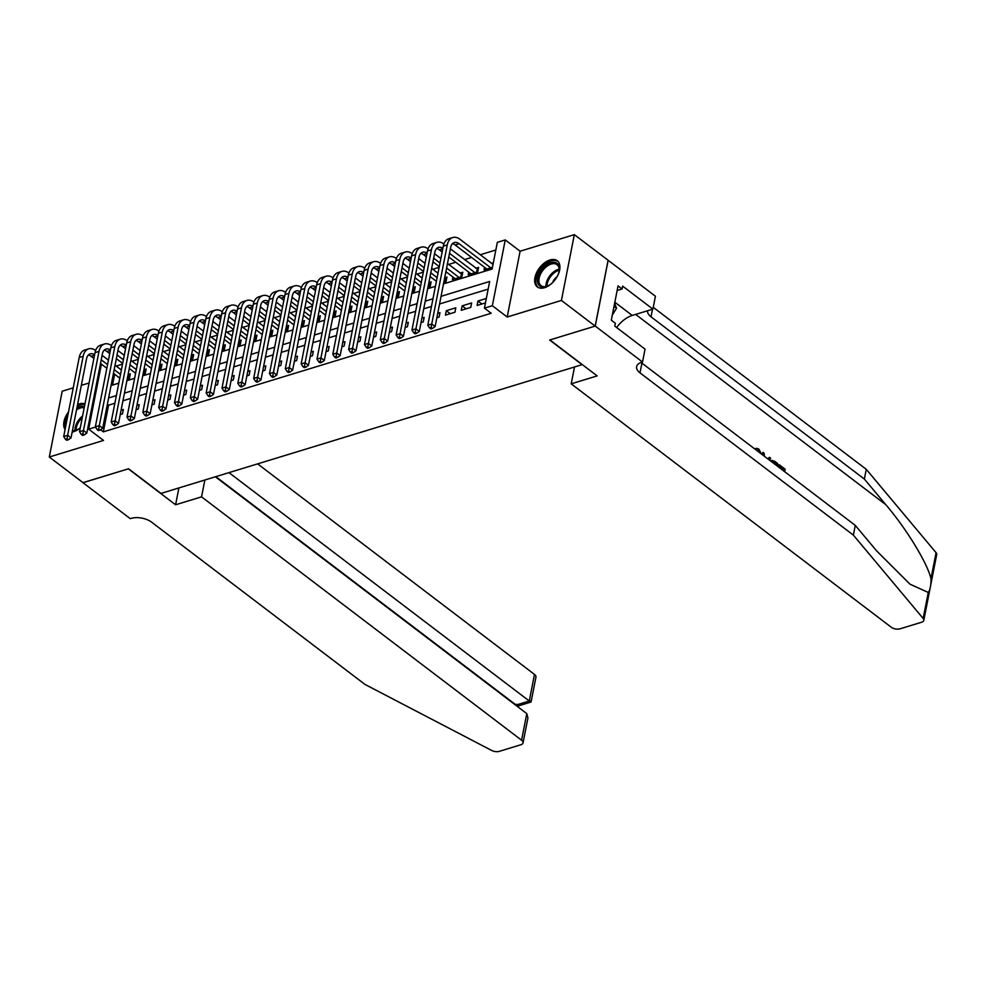 <?xml version="1.0" encoding="UTF-8"?>
<svg xmlns="http://www.w3.org/2000/svg" width="986" height="986" viewBox="0 0 986 986"><rect width="100%" height="100%" fill="white"/><g stroke="black" fill="none" stroke-linecap="round" stroke-linejoin="round"><path stroke-width="1.48" d="M550.015 259.959A16.454 9.786 -52.7 0 0 536.594 272.691A16.454 9.786 -52.7 0 0 537.333 286.926A16.454 9.786 -52.7 0 0 544.568 287.702A16.454 9.786 -52.7 0 0 557.99 274.971A16.454 9.786 -52.7 0 0 557.25 260.735A16.454 9.786 -52.7 0 0 550.015 259.959M84.956 403.964A16.454 9.786 -52.7 0 0 79.053 403.952A16.454 9.786 -52.7 0 0 77.574 404.494M68.515 411.938A16.454 9.786 -52.7 0 0 65.064 429.539M72.175 432.041A16.454 9.786 -52.7 0 0 73.617 431.695A16.454 9.786 -52.7 0 0 80.273 427.838M443.503 283.882L492.1 269.018L497.338 242.346L505.251 239.918L492.347 305.722L484.434 308.137L489.66 281.466L441.062 296.33M595.261 326.083L549.905 339.948L597.159 375.9L571.202 383.837L891.221 627.207A6.335 3.241 -168.9 0 0 900.021 628.834L921.627 622.228A6.335 3.241 -168.9 0 0 923.796 620.367A6.335 3.241 -168.9 0 0 923.167 618.481L853.371 535.115L640.013 372.868A14.765 7.568 11.1 0 1 636.611 366.644A14.765 7.568 11.1 0 1 641.639 362.293L642.515 362.035L595.261 326.083L608.165 260.292L574.333 234.643L520.103 251.22L505.251 239.918M98.267 380.189L97.158 380.534M89.073 382.999L81.32 385.366M73.235 387.843L62.204 391.22L49.3 457.011L103.518 440.434L88.666 429.144L101.41 364.154M122.535 364.13L116.237 366.052L115.054 365.153M495.835 250L480.305 254.745M471.555 257.432L464.468 259.589M455.717 262.264L448.642 264.433M439.152 267.329L432.805 269.277M423.314 272.173L416.979 274.108M407.489 277.017L401.142 278.952M391.652 281.848L385.316 283.795M375.826 286.692L369.491 288.627M359.989 291.536L353.654 293.471M344.163 296.367L337.828 298.314M328.338 301.211L321.991 303.146M312.5 306.054L306.165 307.989M296.675 310.898L290.328 312.833M280.837 315.73L274.502 317.665M265.012 320.573L258.677 322.508M249.175 325.417L242.839 327.352M233.349 330.248L227.014 332.196M217.524 335.092L211.177 337.027M201.686 339.936L195.351 341.871M185.861 344.767L179.514 346.715M170.023 349.611L163.688 351.546M154.198 354.455L147.863 356.39M138.36 359.286L132.025 361.233M608.091 260.316L595.174 326.107L561.416 300.434L574.333 234.643M595.174 326.107L549.658 340.022L582.073 364.672L160.977 493.419L128.574 468.769L83.058 482.684L49.3 457.011M486.332 298.462L477.964 301.013L477.088 305.463L485.457 302.912M461.263 310.307L470.753 307.398L471.628 302.949L462.126 305.857L461.263 310.307M445.425 315.15L454.928 312.242L455.803 307.792L446.301 310.701L445.425 315.15M436.847 317.763L439.09 317.085L439.966 312.636L437.722 313.326M421.022 322.607L423.265 321.917L424.14 317.48L421.897 318.158M405.197 327.451L407.44 326.76L408.303 322.311L406.059 323.001M389.359 332.282L391.602 331.604L392.477 327.155L390.234 327.845M373.534 337.126L375.777 336.436L376.64 331.999L374.397 332.676M357.696 341.969L359.939 341.279L360.814 336.83L358.571 337.52M341.871 346.801L344.114 346.123L344.989 341.674L342.746 342.364M326.033 351.645L328.276 350.954L329.151 346.517L326.908 347.195M310.208 356.488L312.451 355.798L313.326 351.349L311.083 352.039M294.383 361.32L296.626 360.642L297.489 356.192L295.245 356.883M278.545 366.163L280.788 365.486L281.663 361.036L279.42 361.714M262.72 371.007L264.963 370.317L265.826 365.868L263.582 366.558M246.882 375.851L249.125 375.161L250 370.711L247.757 371.402M231.057 380.682L233.3 380.004L234.175 375.555L231.932 376.245M215.219 385.526L217.462 384.836L218.337 380.399L216.094 381.077M199.394 390.37L201.637 389.68L202.512 385.23L200.269 385.92M183.569 395.201L185.812 394.523L186.674 390.074L184.431 390.764M167.731 400.045L169.974 399.355L170.849 394.918L168.606 395.596M151.906 404.889L154.149 404.198L155.024 399.749L152.768 400.439M136.068 409.72L138.311 409.042L139.186 404.593L136.943 405.283M127.219 378.994L129.462 378.316L130.337 373.867L128.094 374.557M143.044 374.162L145.287 373.472L146.162 369.023L143.919 369.713M158.882 369.319L161.125 368.628L162 364.191L159.757 364.869M174.707 364.475L176.95 363.797L177.825 359.348L175.582 360.038M190.544 359.644L192.788 358.953L193.663 354.504L191.407 355.194M206.37 354.8L208.613 354.11L209.488 349.673L207.245 350.35M222.207 349.956L224.451 349.278L225.313 344.829L223.07 345.519M238.033 345.125L240.276 344.434L241.151 339.985L238.908 340.675M253.858 340.281L256.101 339.591L256.976 335.141L254.733 335.832M269.696 335.437L271.939 334.759L272.814 330.31L270.571 330.988M285.521 330.593L287.764 329.916L288.639 325.466L286.396 326.156M301.359 325.762L303.602 325.072L304.477 320.623L302.221 321.313M317.184 320.918L319.427 320.228L320.302 315.791L318.059 316.469M333.021 316.075L335.265 315.397L336.127 310.947L333.884 311.638M348.847 311.243L351.09 310.553L351.965 306.104L349.722 306.794M364.672 306.399L366.915 305.709L367.79 301.272L365.547 301.95M380.51 301.556L382.753 300.878L383.628 296.429L381.385 297.119M396.335 296.724L398.578 296.034L399.453 291.585L397.21 292.275M412.173 291.881L414.416 291.19L415.279 286.753L413.035 287.431M427.998 287.037L430.241 286.359L431.116 281.91L428.873 282.6M443.836 282.206L446.079 281.515L446.941 277.066L444.698 277.756M452.907 277.004L452.401 279.58L461.904 276.672L462.779 272.235L460.006 273.073M468.744 272.173L468.239 274.737L477.729 271.84L478.604 267.391L475.831 268.241M114.647 374.212L112.515 385.07M484.57 267.329L484.064 269.893L492.433 267.342M493.308 262.892L491.669 263.398M114.857 403.249L108.571 405.184L103.333 431.856L491.176 313.277L484.434 308.137M488.156 289.12L439.559 303.984M431.474 306.461L423.721 308.828M415.636 311.293L407.896 313.659M399.811 316.136L392.058 318.503M383.985 320.98L376.233 323.346M368.148 325.811L360.408 328.19M352.322 330.655L344.57 333.021M336.485 335.499L328.745 337.865M320.66 340.33L312.907 342.709M304.822 345.174L297.082 347.54M288.997 350.018L281.244 352.384M273.171 354.861L265.419 357.228M257.334 359.693L249.594 362.059M241.508 364.537L233.756 366.903M225.671 369.38L217.931 371.747M209.845 374.212L202.093 376.578M194.008 379.055L186.268 381.422M178.183 383.899L170.442 386.265M162.357 388.73L154.605 391.097M146.52 393.574L138.779 395.941M130.694 398.418L122.942 400.784M120.243 414.564L122.486 413.873L123.361 409.436L121.118 410.114M520.103 251.22L507.198 317.011L561.416 300.434M507.198 317.011L492.347 305.722M103.333 431.856L100.547 429.736M95.482 427.049L88.666 429.144M111.061 385.514L118.801 383.147M126.886 380.682L134.638 378.304M142.724 375.839L150.464 373.472M158.549 370.995L166.301 368.628M174.386 366.151L182.127 363.785M190.212 361.32L197.952 358.953M206.037 356.476L213.789 354.11M221.875 351.632L229.615 349.266M237.7 346.801L245.452 344.434M253.538 341.957L261.278 339.591M269.363 337.113L277.115 334.747M285.2 332.282L292.941 329.903M301.026 327.438L308.766 325.072M316.851 322.595L324.604 320.228M332.689 317.763L340.429 315.384M348.514 312.919L356.266 310.553M364.352 308.076L372.092 305.709M380.177 303.232L387.929 300.866M396.015 298.401L403.755 296.034M411.84 293.557L419.58 291.19M427.665 288.713L435.418 286.347M432.977 298.795L425.225 301.161M417.14 303.639L409.4 306.005M401.314 308.482L393.562 310.849M385.477 313.314L377.737 315.68M369.651 318.158L361.911 320.524M353.826 323.001L346.074 325.368M337.988 327.833L330.248 330.211M322.163 332.676L314.411 335.043M306.326 337.52L298.585 339.887M290.5 342.352L282.748 344.73M274.663 347.195L266.923 349.562M258.837 352.039L251.097 354.405M243.012 356.883L235.26 359.249M227.174 361.714L219.434 364.08M211.349 366.558L203.597 368.924M195.511 371.402L187.771 373.768M179.686 376.233L171.934 378.599M163.849 381.077L156.108 383.443M148.023 385.92L140.283 388.287M132.198 390.752L124.446 393.131M116.36 395.596L108.62 397.962M108.571 405.184L107.375 404.272M450.22 313.684L446.301 310.701M466.045 308.84L462.126 305.857M481.883 303.996L477.964 301.013M102.1 355.342L108.435 360.161M115.042 365.19L121.377 370.009M127.995 375.037L129.881 376.147M119.787 378.131L113.452 373.312M106.845 368.283L100.51 363.464M93.892 358.436L91.069 356.291A10.55 6.545 73 0 0 88.383 355.009M120.514 374.458L114.179 369.639M107.56 364.61L101.225 359.791M94.607 354.775A10.55 6.545 73 0 0 90.194 353.888A10.55 6.545 73 0 0 86.534 358.83L71.029 437.883L68.367 439.781L67.023 438.758L65.433 439.238L66.789 440.274L68.367 439.781M65.433 439.238L63.696 436.527L79.2 357.474A15.825 9.811 -107 0 1 84.697 350.055L88.654 348.834A15.825 9.811 -107 0 1 95.642 350.437M63.696 436.527L67.652 435.319L83.157 356.266A15.825 9.811 -107 0 1 88.654 348.834M67.023 438.758L67.652 435.319L71.029 437.883M128.353 378.649L128.919 375.752M80.285 427.751A14.235 8.467 127.3 0 1 76.588 430.069A14.235 8.467 127.3 0 1 72.36 431.079M72.446 430.611A13.188 7.839 -52.7 0 0 76.97 429.884M84.845 404.519A16.355 9.724 -52.7 0 0 77.265 406.072M67.8 415.574A16.355 9.724 -52.7 0 0 65.286 428.355M76.908 407.908A14.235 8.467 127.3 0 1 84.463 406.491M84.204 407.797A13.188 7.839 -52.7 0 0 76.514 409.905M552.641 282.551A14.235 8.467 127.3 0 1 551.679 283.413A14.235 8.467 127.3 0 1 547.55 286.076A14.235 8.467 127.3 0 1 537.506 281.663A14.235 8.467 127.3 0 1 545.073 265.887A14.235 8.467 127.3 0 1 559.161 270.817A14.235 8.467 127.3 0 1 557.115 276.659M559.087 271.224A13.188 7.839 -52.7 0 0 557.028 264.667A13.188 7.839 -52.7 0 0 545.985 267.058A13.188 7.839 -52.7 0 0 541.067 285.669A13.188 7.839 -52.7 0 0 547.933 285.903M557.201 276.499A9.392 5.583 -52.7 0 0 556.733 276.893A9.392 5.583 -52.7 0 0 552.517 282.674M558.088 261.5A16.355 9.724 -52.7 0 0 544.58 264.593A16.355 9.724 -52.7 0 0 538.294 287.53M612.306 315.076L616.509 308.248L614.635 303.269M614.019 306.363L616.509 308.248M204.866 479.997L201.551 496.845L521.582 740.215L526.795 713.63L215.355 476.793M82.997 482.635L128.328 468.843L175.594 504.783L201.551 496.845M526.795 713.63L527.929 717.944L523.036 742.889A6.335 3.241 -168.9 0 1 520.879 744.75L499.273 751.357A6.335 3.241 -168.9 0 1 491.583 750.42L364.993 684.432L151.647 522.186A14.765 7.568 -168.9 0 0 131.113 518.377L130.238 518.648L82.984 482.709M178.897 487.934L175.594 504.783M228.962 472.627L529.272 701.009L534.486 674.424A6.335 3.241 11.1 0 1 535.953 677.086L531.06 702.032L517.921 706.05M257.617 463.864L534.486 674.424M523.036 742.889A6.335 3.241 -168.9 0 0 521.582 740.215M215.823 476.645L516.134 705.027L529.272 701.009C531.479 702.624 531.59 702.352 529.618 700.208M516.479 704.226C518.451 706.37 518.34 706.629 516.134 705.027L516.048 705.458M783.525 470.815L783.759 469.582L778.989 465.959L779.223 464.726L778.509 464.936A27.485 16.343 -52.7 0 0 778.04 466.242L782.822 469.878A27.485 16.343 -52.7 0 0 782.711 470.199M853.371 535.115L855.269 525.378L876.677 550.94L909.992 584.18L928.27 592.45C930.18 589.936 931.08 585.351 930.969 578.696C927.653 563.561 906.319 528.57 885.761 504.622L864.365 479.06L651.019 316.814A14.765 7.568 11.1 0 1 647.58 310.75M768.291 459.229L769.462 457.294L767.737 458.81M763.213 455.372L762.954 452.352L762.129 454.546M864.365 479.06L866.275 469.324L653.25 307.324M641.11 362.466A14.765 7.568 11.1 0 0 641.923 363.131L855.269 525.378M930.969 578.696L936.071 552.678L866.275 469.324M642.515 362.035L645.041 349.13L614.796 326.132L615.363 323.285L611.308 320.204L618.037 285.891L622.092 288.972L622.647 286.125L652.892 309.123L655.419 296.231L608.165 260.292M571.202 383.837L574.505 366.989M616.62 327.525A23.738 14.112 127.3 0 1 632.236 315.446L652.892 309.123M936.071 552.678A6.335 3.241 11.1 0 1 936.7 554.563L923.796 620.367M617.137 290.476L622.092 288.972M760.354 453.203L758.641 450.331L757.716 450.602M758.641 450.331L756.472 450.245M755.202 449.283L756.398 448.347L758.776 449.012L761.562 454.115M769.462 457.294L770.67 458.219L769.45 460.117M762.954 452.352L764.162 453.264L764.372 456.259M770.966 461.275L772.1 460.388L774.762 461.337L777.671 463.543L777.19 465.996M776.044 465.133L776.278 463.901L774.614 462.631L772.186 462.2M776.278 463.901L775.341 464.184A27.485 16.343 -52.7 0 0 775.23 464.517M774.614 462.631L773.677 462.915L775.341 464.184M779.223 464.726L785.152 469.225L784.659 471.69M778.989 465.959L778.04 466.242M783.759 469.582L782.822 469.878M117.926 350.511L124.261 355.33M130.879 360.358L137.214 365.177M143.82 370.206L145.718 371.315M135.624 373.287L129.289 368.468M122.671 363.44L116.336 358.621M109.717 353.592L106.895 351.447A10.55 6.545 73 0 0 104.208 350.166M136.339 369.614L130.004 364.795M123.386 359.767L117.051 354.948M110.444 349.944A10.55 6.545 73 0 0 106.032 349.044A10.55 6.545 73 0 0 102.359 353.999L86.854 433.039L84.204 434.949L82.849 433.914L81.271 434.407L82.614 435.43L84.204 434.949M81.271 434.407L79.521 431.683L95.026 352.643A15.825 9.811 -107 0 1 100.535 345.211L104.491 344.003A15.825 9.811 -107 0 1 111.467 345.593M79.521 431.683L83.477 430.475L98.982 351.435A15.825 9.811 -107 0 1 104.491 344.003M82.849 433.914L83.477 430.475L86.854 433.039M144.178 373.817L144.757 370.909M133.763 345.667L140.098 350.486M146.704 355.515L153.04 360.334M159.658 365.362L161.544 366.472M151.45 368.456L145.115 363.637M138.496 358.608L132.161 353.789M125.555 348.761L122.732 346.604A10.55 6.545 73 0 0 120.046 345.322M152.177 364.783L145.829 359.964M139.223 354.935L132.888 350.116M126.27 345.1A10.55 6.545 73 0 0 121.857 344.2A10.55 6.545 73 0 0 118.197 349.155L102.68 428.207L100.03 430.106L98.686 429.083L97.096 429.563L98.452 430.586L100.03 430.106M97.096 429.563L95.346 426.839L110.863 347.799A15.825 9.811 -107 0 1 116.36 340.367L120.317 339.159A15.825 9.811 -107 0 1 127.293 340.762M95.346 426.839L99.303 425.632L114.82 346.591A15.825 9.811 -107 0 1 120.317 339.159M98.686 429.083L99.303 425.632L102.68 428.207M160.015 368.974L160.582 366.065M149.589 340.823L155.924 345.642M162.542 350.671L168.877 355.49M175.483 360.519L177.381 361.628M167.275 363.612L160.94 358.793M154.334 353.764L147.999 348.945M141.38 343.917L138.558 341.772A10.55 6.545 73 0 0 135.871 340.49M168.002 359.939L161.667 355.12M155.048 350.092L148.713 345.273M142.095 340.256A10.55 6.545 73 0 0 137.695 339.369A10.55 6.545 73 0 0 134.022 344.311L118.517 423.364L115.867 425.262L114.512 424.239L112.934 424.719L114.277 425.755L115.867 425.262M112.934 424.719L111.184 422.008L126.689 342.955A15.825 9.811 -107 0 1 132.186 335.523L136.154 334.316A15.825 9.811 -107 0 1 143.13 335.918M111.184 422.008L115.14 420.8L130.645 341.748A15.825 9.811 -107 0 1 136.154 334.316M114.512 424.239L115.14 420.8L118.517 423.364M175.841 364.13L176.42 361.233M165.414 335.992L171.761 340.811M178.367 345.839L184.702 350.659M191.321 355.687L193.207 356.784M183.113 358.768L176.777 353.949M170.159 348.921L163.824 344.102M157.218 339.073L154.395 336.929A10.55 6.545 73 0 0 151.696 335.647M183.827 355.096L177.492 350.276M170.886 345.248L164.551 340.429M157.933 335.425A10.55 6.545 73 0 0 153.52 334.525A10.55 6.545 73 0 0 149.86 339.48L134.343 418.52L131.693 420.43L130.337 419.395L128.759 419.888L130.103 420.911L131.693 420.43M128.759 419.888L127.009 417.164L142.514 338.124A15.825 9.811 -107 0 1 148.023 330.692L151.98 329.484A15.825 9.811 -107 0 1 158.956 331.074M127.009 417.164L130.965 415.956L146.483 336.904A15.825 9.811 -107 0 1 151.98 329.484M130.337 419.395L130.965 415.956L134.343 418.52M191.678 359.286L192.245 356.39M181.251 331.148L187.586 335.967M194.193 340.996L200.54 345.815M207.146 350.843L209.044 351.953M198.938 353.925L192.603 349.118M185.997 344.077L179.662 339.27M173.043 334.229L170.221 332.085A10.55 6.545 73 0 0 167.534 330.803M199.665 350.264L193.33 345.445M186.711 340.416L180.376 335.597M173.758 330.581A10.55 6.545 73 0 0 169.345 329.681A10.55 6.545 73 0 0 165.685 334.636L150.18 413.676L147.518 415.587L146.174 414.564L144.585 415.044L145.94 416.067L147.518 415.587M144.585 415.044L142.847 412.321L158.352 333.28A15.825 9.811 -107 0 1 163.849 325.848L167.805 324.64A15.825 9.811 -107 0 1 174.793 326.243M142.847 412.321L146.803 411.113L162.308 332.072A15.825 9.811 -107 0 1 167.805 324.64M146.174 414.564L146.803 411.113L150.18 413.676M207.504 354.455L208.071 351.546M197.077 326.304L203.412 331.123M210.03 336.152L216.365 340.971M222.984 346L224.87 347.109M214.775 349.093L208.44 344.274M201.822 339.246L195.487 334.427M188.881 329.398L186.058 327.253A10.55 6.545 73 0 0 183.359 325.972M215.49 345.42L209.155 340.601M202.549 335.573L196.214 330.754M189.595 325.737A10.55 6.545 73 0 0 185.183 324.838A10.55 6.545 73 0 0 181.51 329.792L166.005 408.845L163.356 410.743L162 409.72L160.422 410.201L161.766 411.236L163.356 410.743M160.422 410.201L158.672 407.489L174.177 328.437A15.825 9.811 -107 0 1 179.686 321.005L183.642 319.797A15.825 9.811 -107 0 1 190.618 321.399M158.672 407.489L162.628 406.269L178.133 327.229A15.825 9.811 -107 0 1 183.642 319.797M162 409.72L162.628 406.269L166.005 408.845M223.341 349.611L223.908 346.702M212.914 321.473L219.249 326.28M225.856 331.308L232.191 336.127M238.809 341.156L240.695 342.265M230.601 344.25L224.266 339.43M217.659 334.402L211.312 329.583M204.706 324.554L201.883 322.41A10.55 6.545 73 0 0 199.197 321.128M231.328 340.577L224.993 335.758M218.374 330.729L212.039 325.91M205.421 320.906A10.55 6.545 73 0 0 201.008 320.006A10.55 6.545 73 0 0 197.348 324.961L181.843 404.001L179.181 405.912L177.837 404.876L176.248 405.369L177.603 406.392L179.181 405.912M176.248 405.369L174.51 402.645L190.015 323.605A15.825 9.811 -107 0 1 195.511 316.173L199.468 314.965A15.825 9.811 -107 0 1 206.456 316.555M174.51 402.645L178.466 401.438L193.971 322.385A15.825 9.811 -107 0 1 199.468 314.965M177.837 404.876L178.466 401.438L181.843 404.001M239.167 344.767L239.734 341.871M228.74 316.629L235.075 321.448M241.693 326.477L248.028 331.296M254.634 336.325L256.533 337.434M246.438 339.406L240.103 334.587M233.485 329.558L227.15 324.739M220.531 319.71L217.709 317.566A10.55 6.545 73 0 0 215.022 316.284M247.153 335.733L240.818 330.926M234.2 325.885L227.865 321.079M221.258 316.062A10.55 6.545 73 0 0 216.846 315.163A10.55 6.545 73 0 0 213.173 320.117L197.668 399.157L195.018 401.068L193.663 400.045L192.085 400.526L193.429 401.548L195.018 401.068M192.085 400.526L190.335 397.802L205.84 318.761A15.825 9.811 -107 0 1 211.349 311.329L215.305 310.122A15.825 9.811 -107 0 1 222.281 311.724M190.335 397.802L194.291 396.594L209.796 317.554A15.825 9.811 -107 0 1 215.305 310.122M193.663 400.045L194.291 396.594L197.668 399.157M254.992 339.936L255.571 337.027M244.577 311.786L250.912 316.605M257.519 321.633L263.854 326.452M270.472 331.481L272.358 332.59M262.264 334.574L255.929 329.755M249.31 324.727L242.975 319.908M236.369 314.879L233.546 312.735A10.55 6.545 73 0 0 230.847 311.453M262.979 330.902L256.643 326.083M250.037 321.054L243.702 316.235M237.084 311.219A10.55 6.545 73 0 0 232.671 310.319A10.55 6.545 73 0 0 229.011 315.274L213.494 394.326L210.844 396.224L209.5 395.201L207.91 395.682L209.266 396.717L210.844 396.224M207.91 395.682L206.16 392.97L221.677 313.918A15.825 9.811 -107 0 1 227.174 306.486L231.131 305.278A15.825 9.811 -107 0 1 238.107 306.88M206.16 392.97L210.117 391.75L225.634 312.71A15.825 9.811 -107 0 1 231.131 305.278M209.5 395.201L210.117 391.75L213.494 394.326M270.83 335.092L271.396 332.183M260.403 306.942L266.738 311.761M273.356 316.789L279.691 321.609M286.297 326.637L288.195 327.746M278.089 329.731L271.754 324.912M265.148 319.883L258.813 315.064M252.194 310.035L249.372 307.891A10.55 6.545 73 0 0 246.685 306.609M278.816 326.058L272.481 321.239M265.863 316.21L259.528 311.391M252.909 306.375A10.55 6.545 73 0 0 248.509 305.487A10.55 6.545 73 0 0 244.836 310.442L229.331 389.482L226.669 391.393L225.326 390.357L223.736 390.838L225.091 391.873L226.669 391.393M223.736 390.838L221.998 388.127L237.503 309.074A15.825 9.811 -107 0 1 243 301.654L246.956 300.434A15.825 9.811 -107 0 1 253.944 302.036M221.998 388.127L225.954 386.919L241.459 307.866A15.825 9.811 -107 0 1 246.956 300.434M225.326 390.357L225.954 386.919L229.331 389.482M286.655 330.248L287.234 327.352M276.228 302.11L282.563 306.929M289.181 311.958L295.517 316.777M302.135 321.806L304.021 322.915M293.927 324.887L287.592 320.068M280.973 315.039L274.638 310.22M268.032 305.192L265.209 303.047A10.55 6.545 73 0 0 262.51 301.765M294.641 321.214L288.306 316.395M281.7 311.366L275.365 306.547M268.747 301.543A10.55 6.545 73 0 0 264.334 300.644A10.55 6.545 73 0 0 260.661 305.598L245.157 384.639L242.507 386.549L241.151 385.526L239.573 386.007L240.917 387.03L242.507 386.549M239.573 386.007L237.823 383.283L253.328 304.243A15.825 9.811 -107 0 1 258.837 296.811L262.794 295.603A15.825 9.811 -107 0 1 269.77 297.205M237.823 383.283L241.78 382.075L257.297 303.035A15.825 9.811 -107 0 1 262.794 295.603M241.151 385.526L241.78 382.075L245.157 384.639M302.492 325.417L303.059 322.508M292.066 297.267L298.401 302.086M305.007 307.114L311.354 311.933M317.96 316.962L319.858 318.071M309.752 320.056L303.417 315.237M296.811 310.208L290.476 305.389M283.857 300.36L281.035 298.216A10.55 6.545 73 0 0 278.348 296.922M310.479 316.383L304.144 311.564M297.525 306.535L291.19 301.716M284.572 296.7A10.55 6.545 73 0 0 280.16 295.8A10.55 6.545 73 0 0 276.499 300.755L260.994 379.807L258.332 381.705L256.989 380.682L255.399 381.163L256.754 382.186L258.332 381.705M255.399 381.163L253.661 378.451L269.166 299.399A15.825 9.811 -107 0 1 274.663 291.967L278.619 290.759A15.825 9.811 -107 0 1 285.607 292.361M253.661 378.451L257.617 377.231L273.122 298.191A15.825 9.811 -107 0 1 278.619 290.759M256.989 380.682L257.617 377.231L260.994 379.807M318.318 320.573L318.885 317.665M307.891 292.423L314.226 297.242M320.844 302.271L327.179 307.09M333.798 312.118L335.684 313.228M325.59 315.212L319.254 310.393M312.636 305.364L306.301 300.545M299.682 295.517L296.872 293.372A10.55 6.545 73 0 0 294.173 292.09M326.304 311.539L319.969 306.72M313.363 301.691L307.016 296.872M300.41 291.856A10.55 6.545 73 0 0 295.997 290.969A10.55 6.545 73 0 0 292.324 295.923L276.82 374.963L274.17 376.862L272.814 375.839L271.236 376.319L272.58 377.355L274.17 376.862M271.236 376.319L269.486 373.608L284.991 294.555A15.825 9.811 -107 0 1 290.5 287.136L294.457 285.915A15.825 9.811 -107 0 1 301.433 287.518M269.486 373.608L273.442 372.4L288.947 293.347A15.825 9.811 -107 0 1 294.457 285.915M272.814 375.839L273.442 372.4L276.82 374.963M334.155 315.73L334.722 312.833M323.728 287.592L330.063 292.411M336.67 297.439L343.005 302.258M349.623 307.287L351.509 308.396M341.415 310.368L335.08 305.549M328.474 300.52L322.126 295.701M315.52 290.673L312.698 288.528A10.55 6.545 73 0 0 310.011 287.246M342.142 306.695L335.807 301.876M329.188 296.848L322.853 292.029M316.235 287.025A10.55 6.545 73 0 0 311.822 286.125A10.55 6.545 73 0 0 308.162 291.08L292.645 370.12L289.995 372.03L288.651 370.995L287.062 371.488L288.417 372.511L289.995 372.03M287.062 371.488L285.311 368.764L300.829 289.724A15.825 9.811 -107 0 1 306.326 282.292L310.282 281.084A15.825 9.811 -107 0 1 317.27 282.674M285.311 368.764L289.28 367.556L304.785 288.516A15.825 9.811 -107 0 1 310.282 281.084M288.651 370.995L289.28 367.556L292.645 370.12M349.981 310.898L350.548 307.989M339.554 282.748L345.889 287.567M352.507 292.596L358.842 297.415M365.449 302.443L367.347 303.552M357.252 305.537L350.917 300.718M344.299 295.689L337.964 290.87M331.345 285.841L328.523 283.685A10.55 6.545 73 0 0 325.836 282.403M357.967 301.864L351.632 297.045M345.014 292.016L338.679 287.197M332.072 282.181A10.55 6.545 73 0 0 327.66 281.281A10.55 6.545 73 0 0 323.987 286.236L308.482 365.288L305.833 367.186L304.477 366.163L302.899 366.644L304.243 367.667L305.833 367.186M302.899 366.644L301.149 363.92L316.654 284.88A15.825 9.811 -107 0 1 322.163 277.448L326.12 276.24A15.825 9.811 -107 0 1 333.095 277.842M301.149 363.92L305.105 362.712L320.61 283.672A15.825 9.811 -107 0 1 326.12 276.24M304.477 366.163L305.105 362.712L308.482 365.288M365.806 306.054L366.385 303.146M355.391 277.904L361.726 282.723M368.333 287.752L374.668 292.571M381.286 297.599L383.172 298.709M373.078 300.693L366.743 295.874M360.124 290.845L353.789 286.026M347.183 280.998L344.36 278.853A10.55 6.545 73 0 0 341.661 277.571M373.793 297.02L367.458 292.201M360.851 287.172L354.516 282.353M347.898 277.337A10.55 6.545 73 0 0 343.485 276.45A10.55 6.545 73 0 0 339.825 281.392L324.308 360.445L321.658 362.343L320.302 361.32L318.725 361.8L320.08 362.836L321.658 362.343M318.725 361.8L316.974 359.089L332.492 280.036A15.825 9.811 -107 0 1 337.988 272.604L341.945 271.396A15.825 9.811 -107 0 1 348.921 272.999M316.974 359.089L320.931 357.881L336.448 278.828A15.825 9.811 -107 0 1 341.945 271.396M320.302 361.32L320.931 357.881L324.308 360.445M381.644 301.211L382.211 298.314M371.217 273.073L377.552 277.892M384.17 282.92L390.505 287.739M397.111 292.768L399.01 293.865M388.903 295.849L382.568 291.03M375.962 286.002L369.627 281.183M363.008 276.154L360.186 274.009A10.55 6.545 73 0 0 357.499 272.728M389.63 292.176L383.295 287.357M376.677 282.329L370.342 277.51M363.723 272.506A10.55 6.545 73 0 0 359.323 271.606A10.55 6.545 73 0 0 355.65 276.561L340.145 355.601L337.483 357.511L336.14 356.476L334.55 356.969L335.906 357.992L337.483 357.511M334.55 356.969L332.812 354.245L348.317 275.205A15.825 9.811 -107 0 1 353.814 267.773L357.77 266.565A15.825 9.811 -107 0 1 364.758 268.155M332.812 354.245L336.768 353.037L352.273 273.985A15.825 9.811 -107 0 1 357.77 266.565M336.14 356.476L336.768 353.037L340.145 355.601M397.469 296.367L398.048 293.471M387.042 268.229L393.377 273.048M399.996 278.077L406.331 282.896M412.949 287.924L414.835 289.034M404.741 291.006L398.406 286.199M391.787 281.158L385.452 276.351M378.846 271.31L376.023 269.166A10.55 6.545 73 0 0 373.324 267.884M405.456 287.345L399.12 282.526M392.514 277.497L386.179 272.678M379.561 267.662A10.55 6.545 73 0 0 375.148 266.762A10.55 6.545 73 0 0 371.475 271.717L355.971 350.757L353.321 352.668L351.965 351.645L350.387 352.125L351.731 353.148L353.321 352.668M350.387 352.125L348.637 349.401L364.142 270.361A15.825 9.811 -107 0 1 369.651 262.929L373.608 261.721A15.825 9.811 -107 0 1 380.584 263.324M348.637 349.401L352.594 348.194L368.111 269.153A15.825 9.811 -107 0 1 373.608 261.721M351.965 351.645L352.594 348.194L355.971 350.757M413.307 291.536L413.873 288.627M402.88 263.385L409.215 268.204M415.821 273.233L422.168 278.052M428.774 283.081L430.672 284.19M420.566 286.174L414.231 281.355M407.625 276.326L401.29 271.507M394.671 266.479L391.849 264.334A10.55 6.545 73 0 0 389.162 263.052M421.293 282.501L414.958 277.682M408.34 272.654L402.005 267.835M395.386 262.818A10.55 6.545 73 0 0 390.974 261.919A10.55 6.545 73 0 0 387.313 266.873L371.808 345.926L369.146 347.824L367.803 346.801L366.213 347.282L367.568 348.317L369.146 347.824M366.213 347.282L364.475 344.57L379.98 265.517A15.825 9.811 -107 0 1 385.477 258.085L389.433 256.878A15.825 9.811 -107 0 1 396.421 258.48M364.475 344.57L368.431 343.35L383.936 264.31A15.825 9.811 -107 0 1 389.433 256.878M367.803 346.801L368.431 343.35L371.808 345.926M429.132 286.692L429.699 283.783M418.705 258.554L425.04 263.361M431.658 268.402L437.994 273.208M444.612 278.237L446.498 279.346M436.404 281.33L430.069 276.511M423.45 271.483L417.115 266.664M410.496 261.635L407.686 259.491A10.55 6.545 73 0 0 404.987 258.209M437.118 277.658L430.783 272.839M424.177 267.81L417.83 262.991M411.224 257.987A10.55 6.545 73 0 0 406.811 257.087A10.55 6.545 73 0 0 403.138 262.042L387.634 341.082L384.984 342.992L383.628 341.957L382.05 342.45L383.394 343.473L384.984 342.992M382.05 342.45L380.3 339.726L395.805 260.686A15.825 9.811 -107 0 1 401.314 253.254L405.271 252.046A15.825 9.811 -107 0 1 412.247 253.636M380.3 339.726L384.257 338.518L399.761 259.466A15.825 9.811 -107 0 1 405.271 252.046M383.628 341.957L384.257 338.518L387.634 341.082M444.969 281.848L445.536 278.952M434.543 253.71L440.878 258.529M447.484 263.558L462.323 274.515M455.175 278.73L445.894 271.668M439.288 266.639L432.94 261.82M426.334 256.791L423.512 254.647A10.55 6.545 73 0 0 420.825 253.365M459.131 277.522L446.621 268.007M440.002 262.966L433.667 258.159M427.049 253.143A10.55 6.545 73 0 0 422.637 252.243A10.55 6.545 73 0 0 418.976 257.198L403.459 336.238L400.809 338.149L399.466 337.126L397.876 337.606L399.231 338.629L400.809 338.149M397.876 337.606L396.125 334.883L411.643 255.842A15.825 9.811 -107 0 1 417.14 248.41L421.096 247.203A15.825 9.811 -107 0 1 428.084 248.805M396.125 334.883L400.094 333.675L415.599 254.634A15.825 9.811 -107 0 1 421.096 247.203M399.466 337.126L400.094 333.675L403.459 336.238M460.795 277.017L461.362 274.108M450.368 248.866L478.161 269.671M471.012 273.886L448.778 256.989M442.159 251.96L439.337 249.815A10.55 6.545 73 0 0 436.65 248.534M474.969 272.678L449.493 253.316M442.887 248.299A10.55 6.545 73 0 0 438.474 247.4A10.55 6.545 73 0 0 434.801 252.354L419.296 331.407L416.647 333.305L415.291 332.282L413.713 332.763L415.057 333.798L416.647 333.305M413.713 332.763L411.963 330.051L427.468 250.999A15.825 9.811 -107 0 1 432.965 243.567L436.934 242.359A15.825 9.811 -107 0 1 443.91 243.961M411.963 330.051L415.919 328.831L431.424 249.791A15.825 9.811 -107 0 1 436.934 242.359M415.291 332.282L415.919 328.831L419.296 331.407M476.62 272.173L477.199 269.264M429.539 327.931L430.894 328.954L432.472 328.474L431.116 327.438L429.539 327.931L427.788 325.207L431.745 324L447.262 244.947A15.825 9.811 -107 0 1 452.759 237.515A15.825 9.811 -107 0 1 460.006 239.315L493.012 264.421M486.837 269.055L455.175 244.972A10.55 6.545 73 0 0 452.475 243.69M490.794 267.847L459.131 243.764A10.55 6.545 73 0 0 454.3 242.568A10.55 6.545 73 0 0 450.639 247.523L435.122 326.563L432.472 328.474M427.788 325.207L443.306 246.155A15.825 9.811 -107 0 1 448.803 238.735L452.759 237.515M431.116 327.438L431.745 324L435.122 326.563M91.069 356.291L94.52 355.231M79.2 357.474L83.157 356.266M75.01 430.5A13.188 7.839 127.3 0 1 82.072 416.388A13.188 7.839 127.3 0 1 82.602 415.956M82.269 417.67A12.756 7.58 -52.7 0 0 75.996 430.241M545.973 286.507A13.188 7.839 127.3 0 1 553.023 272.407A13.188 7.839 127.3 0 1 559.161 269.178M559.173 270.189A12.756 7.58 -52.7 0 0 553.799 273.184A12.756 7.58 -52.7 0 0 546.959 286.26M885.761 504.622L635.637 314.398M651.019 316.814L652.498 309.247M641.923 363.131L640.013 372.868M923.167 618.481L928.27 592.45M614.833 302.209L632.236 315.446M106.895 351.447L110.346 350.4M95.026 352.643L98.982 351.435M122.732 346.604L126.183 345.556M110.863 347.799L114.82 346.591M138.558 341.772L142.009 340.712M126.689 342.955L130.645 341.748M154.395 336.929L157.846 335.869M142.514 338.124L146.483 336.904M170.221 332.085L173.672 331.037M158.352 333.28L162.308 332.072M186.058 327.253L189.497 326.193M174.177 328.437L178.133 327.229M201.883 322.41L205.334 321.35M190.015 323.605L193.971 322.385M217.709 317.566L221.16 316.518M205.84 318.761L209.796 317.554M233.546 312.735L236.997 311.675M221.677 313.918L225.634 312.71M249.372 307.891L252.823 306.831M237.503 309.074L241.459 307.866M265.209 303.047L268.66 301.999M253.328 304.243L257.297 303.035M281.035 298.216L284.486 297.156M269.166 299.399L273.122 298.191M296.872 293.372L300.311 292.312M284.991 294.555L288.947 293.347M312.698 288.528L316.149 287.481M300.829 289.724L304.785 288.516M328.523 283.685L331.974 282.637M316.654 284.88L320.61 283.672M344.36 278.853L347.811 277.793M332.492 280.036L336.448 278.828M360.186 274.009L363.637 272.962M348.317 275.205L352.273 273.985M376.023 269.166L379.474 268.118M364.142 270.361L368.111 269.153M391.849 264.334L395.3 263.274M379.98 265.517L383.936 264.31M407.686 259.491L411.125 258.431M395.805 260.686L399.761 259.466M423.512 254.647L426.963 253.599M411.643 255.842L415.599 254.634M439.337 249.815L442.788 248.755M427.468 250.999L431.424 249.791M455.175 244.972L459.131 243.764M443.306 246.155L447.262 244.947M517.773 706.777L517.909 706.087M755.51 448.605L756.398 448.347M771.212 460.672L772.1 460.388"/></g></svg>
